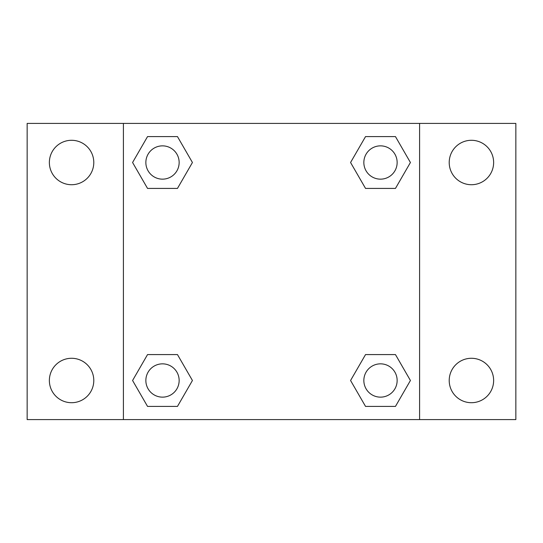 <?xml version="1.0" encoding="UTF-8"?>
<svg xmlns="http://www.w3.org/2000/svg" width="543" height="543" viewBox="0 0 543 543"><rect width="100%" height="100%" fill="white"/><g stroke="black" fill="none" stroke-linecap="round" stroke-linejoin="round"><path stroke-width="0.81" d="M27.15 123.41L515.85 123.41L515.85 419.59L27.15 419.59L27.15 123.41M471.426 140.291A22.215 22.215 0 0 1 493.635 162.506A22.215 22.215 0 0 1 471.426 184.722A22.215 22.215 0 0 1 449.21 162.506A22.215 22.215 0 0 1 471.426 140.291M471.426 358.278A22.215 22.215 0 0 1 493.635 380.494A22.215 22.215 0 0 1 471.426 402.709A22.215 22.215 0 0 1 449.21 380.494A22.215 22.215 0 0 1 471.426 358.278M71.574 358.278A22.215 22.215 0 0 1 93.79 380.494A22.215 22.215 0 0 1 71.574 402.709A22.215 22.215 0 0 1 49.365 380.494A22.215 22.215 0 0 1 71.574 358.278M71.574 140.291A22.215 22.215 0 0 1 93.79 162.506A22.215 22.215 0 0 1 71.574 184.722A22.215 22.215 0 0 1 49.365 162.506A22.215 22.215 0 0 1 71.574 140.291M147.54 354.579L177.466 354.579L192.432 380.494L177.466 406.408L147.54 406.408L132.58 380.494L147.54 354.579L177.466 354.579L147.54 354.579M365.534 136.592L395.46 136.592L410.42 162.506L395.46 188.421L365.534 188.421L350.568 162.506L365.534 136.592L395.46 136.592L365.534 136.592M123.41 419.59L123.41 123.41M419.59 123.41L419.59 419.59M147.54 136.592L177.466 136.592L192.432 162.506L177.466 188.421L147.54 188.421L132.58 162.506L147.54 136.592L177.466 136.592L147.54 136.592M365.534 354.579L395.46 354.579L410.42 380.494L395.46 406.408L365.534 406.408L350.568 380.494L365.534 354.579L395.46 354.579L365.534 354.579M395.46 406.408L365.534 406.408L395.46 406.408M397.143 380.494A16.643 16.643 0 0 0 372.172 366.077A16.643 16.643 0 0 0 372.172 394.91A16.643 16.643 0 0 0 397.143 380.494M177.466 406.408L147.54 406.408L177.466 406.408M179.149 380.494A16.643 16.643 0 0 0 154.185 366.077A16.643 16.643 0 0 0 154.185 394.91A16.643 16.643 0 0 0 179.149 380.494M395.46 188.421L365.534 188.421L395.46 188.421M397.143 162.506A16.643 16.643 0 0 0 372.172 148.09A16.643 16.643 0 0 0 372.172 176.923A16.643 16.643 0 0 0 397.143 162.506M177.466 188.421L147.54 188.421L177.466 188.421M179.149 162.506A16.643 16.643 0 0 0 154.185 148.09A16.643 16.643 0 0 0 154.185 176.923A16.643 16.643 0 0 0 179.149 162.506"/></g></svg>
